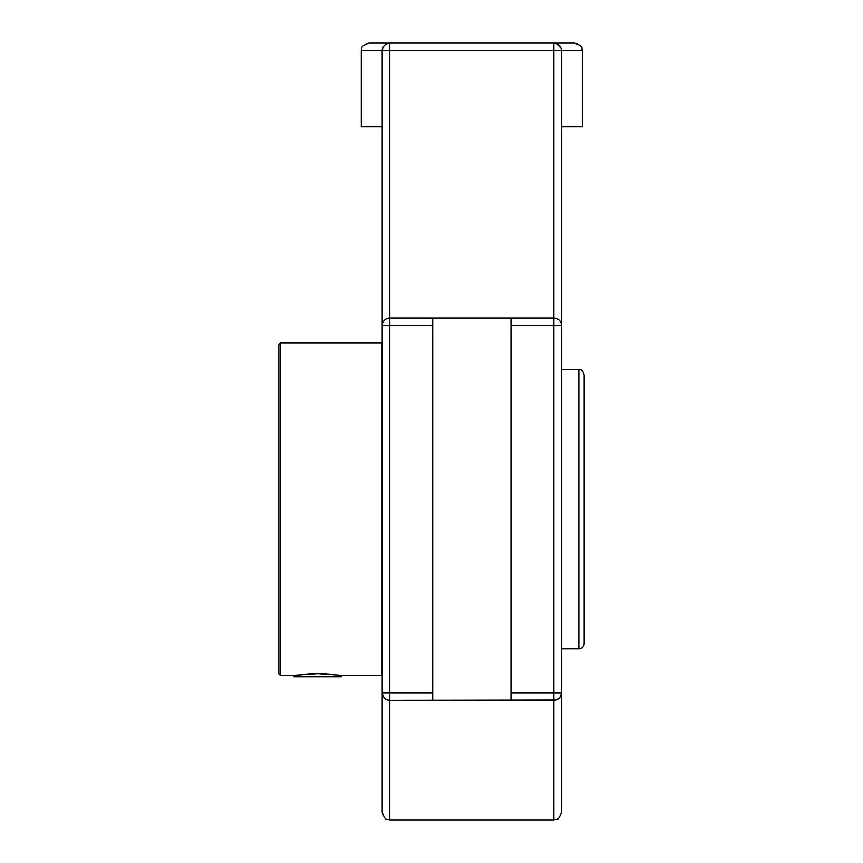 <?xml version="1.0" encoding="UTF-8"?>
<svg xmlns="http://www.w3.org/2000/svg" width="863" height="863" viewBox="0 0 863 863"><rect width="100%" height="100%" fill="white"/><g stroke="black" fill="none" stroke-linecap="round" stroke-linejoin="round"><path stroke-width="1.29" d="M387.649 700.044L389.796 700.357A7.584 7.584 0 0 1 382.212 692.773L382.212 812.266L382.212 692.773L383.043 696.236M382.212 269.137L382.212 692.773L389.796 692.773L389.796 325.567L382.212 325.567L382.212 50.734A7.584 7.584 0 0 1 389.796 43.15C385.265 43.517 382.741 46.052 382.212 50.734L389.796 50.734L389.796 43.15L553.863 43.15L368.889 43.15C358.512 46.764 362.751 48.49 361.295 50.734L382.212 50.734M555.999 700.044L389.796 700.357L432.697 700.357L432.697 317.983L389.796 317.983L389.796 50.734L553.863 50.734L553.863 317.983L510.961 317.983L510.961 700.357L553.863 700.357L553.863 819.85C556.171 818.383 557.908 822.579 561.446 812.266L561.446 279.439M510.961 325.567L561.446 325.567A7.584 7.584 0 0 0 553.863 317.983L553.863 700.357A7.584 7.584 0 0 0 561.446 692.773L560.616 696.236M561.446 325.567L561.446 50.734A7.584 7.584 0 0 0 553.863 43.15L557.013 43.84M432.697 325.567L389.796 325.567L389.796 317.983A7.584 7.584 0 0 0 382.212 325.567M383.075 696.29L384.833 698.512M384.952 698.609L387.185 699.893M561.446 126.796L582.363 126.796L582.363 50.734C580.907 48.49 585.146 46.764 574.769 43.15L553.863 43.15L553.863 50.734L561.446 50.734L561.328 49.418M560.928 47.972L557.153 43.905M560.583 696.29L558.825 698.512M558.706 698.609L556.473 699.893M561.446 812.266L561.446 692.773L510.961 692.773M432.697 317.983L510.961 317.983M382.212 126.796L361.295 126.796L361.295 50.734M293.981 675.265L294.024 676.754L341.37 676.754L341.414 675.265L317.703 673.561L293.981 675.265L280.367 675.265L280.367 343.075L381.888 343.075L381.888 675.265L341.414 675.265M280.367 343.075L278.846 344.596L278.846 673.744L280.367 675.265M561.446 369.558L578.836 369.558L578.836 648.782A5.307 5.307 0 0 0 584.154 643.474L584.154 374.866C581.36 367.217 580.648 370.853 578.836 369.558M382.212 812.266C385.75 822.579 387.487 818.383 389.796 819.85L389.796 692.773L432.697 692.773M561.446 50.734L582.363 50.734M389.796 819.85L553.863 819.85M578.836 648.782L561.446 648.782"/></g></svg>
